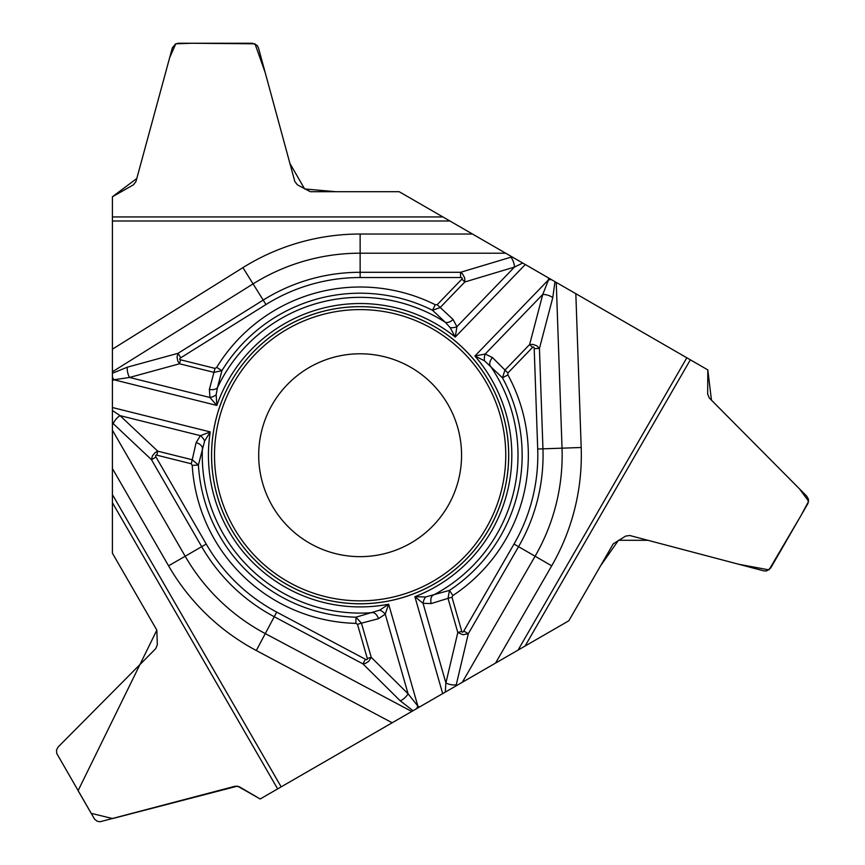 <?xml version="1.0" encoding="UTF-8"?>
<svg xmlns="http://www.w3.org/2000/svg" width="865" height="865" viewBox="0 0 865 865"><rect width="100%" height="100%" fill="white"/><g stroke="black" fill="none" stroke-linecap="round" stroke-linejoin="round"><path stroke-width="1.3" d="M416.508 708.727L260.17 798.99L239.346 786.772L235.183 786.209L100.102 821.739L97.248 821.274L94.555 819.123L56.722 753.415L56.517 749.977L58.182 746.949L155.754 648.62L157.333 644.739L156.835 630.131L112.396 553.168L112.407 196.766L136.789 178.504L169.659 57.685L175.779 43.812L191.576 43.25L255.002 43.801L265.241 72.779L289.894 163.388L304.631 188.948L335.663 191.706L399.176 191.706L707.819 369.906L711.452 400.16L799.649 489.028L808.602 501.278L801.185 515.237L768.996 569.884L738.786 564.272L647.982 540.311L618.486 540.29L600.58 565.797L568.824 620.789L419.493 706.997L417.882 706.143L416.508 708.727L462.321 682.269L535.089 556.238A202.021 202.021 0 0 0 562.034 448.167L556.249 282.39L707.819 369.906L707.667 394.051L709.246 397.932L806.818 496.261L808.483 499.289L808.061 503.268L770.758 567.937L766.639 570.932L763.752 570.857L629.817 535.521L625.654 536.084L613.253 543.826L568.824 620.789L462.321 682.269M460.591 277.535L360.132 277.535A177.682 177.682 0 0 0 265.977 304.534L263.198 300.09A182.926 182.926 0 0 1 360.132 272.291L460.591 272.291L510.869 257.208A7.807 2.963 73.3 0 1 514.47 267.08L464.829 281.979L464.71 277.946L462.386 273.675L460.591 272.291L460.591 277.535A3.698 1.406 163.3 0 1 461.867 279.125L437.182 304.685L453.076 319.488A7.807 5.017 135.7 0 1 445.399 322.353L432.511 310.265A162.025 162.025 0 0 0 221.937 370.642L217.418 387.725A7.807 5.017 -167.7 0 1 209.384 389.369L215.017 368.393L216.661 367.42L221.937 370.642L214.023 372.382L179.542 363.787L129.545 377.454A7.807 2.963 -105.3 0 1 127.371 367.171L178.006 353.32L180.774 357.775A3.698 1.406 164.7 0 0 180.536 359.797L179.542 363.787L177.801 361.073L177.022 357.029L178.006 353.32L263.198 300.09L253.077 283.893L112.407 371.799L112.407 377.291L113.953 379.778L112.407 380.741L112.396 553.168L156.835 630.131L78.099 790.664L91.193 813.349L112.591 818.549L237.518 786.112L260.17 798.99L418.109 707.797M112.407 371.799L112.407 196.766L133.394 184.84L135.967 181.52L172.33 47.856L175.552 43.92L178.352 43.25L252.439 43.25L257.078 45.326L258.462 47.856L294.835 181.52L297.398 184.84L310.308 191.706L399.176 191.706L505.668 253.196L360.132 253.196A202.021 202.021 0 0 0 253.077 283.893L242.914 267.631A221.202 221.202 0 0 1 360.132 234.026L472.463 234.026M450.168 327.64A7.807 4.39 -10.3 0 0 456.915 326.678L455.26 337.058A151.699 151.699 0 0 0 216.845 405.425L216.163 394.743L217.418 387.725A157.873 157.873 0 0 1 445.399 322.353L450.168 327.64L455.26 337.058L525.304 264.528L505.668 253.196M525.304 264.528L548.496 277.925L548.561 279.752L551.481 279.644L548.496 277.925M556.249 282.39L551.481 279.644M508.707 455.217A148.575 148.575 0 0 0 285.85 326.548A148.575 148.575 0 0 0 285.85 583.886A148.575 148.575 0 0 0 508.707 455.217M461.564 455.217A101.432 101.432 0 0 1 309.421 543.069A101.432 101.432 0 0 1 309.421 367.376A101.432 101.432 0 0 1 461.564 455.217A101.432 101.432 0 0 1 309.421 543.069A101.432 101.432 0 0 1 309.421 367.376A101.432 101.432 0 0 1 461.564 455.217M216.661 367.42A168.199 168.199 0 0 1 435.268 304.729L432.511 310.265L440.144 307.551L464.829 281.979L461.867 279.125M204.627 441.031A7.807 4.39 -130.3 0 0 200.421 435.668L210.238 431.916L204.627 441.031L198.409 465.024L192.235 465.392A168.199 168.199 0 0 0 355.829 623.373L355.98 617.188L361.451 623.168L357.494 624.303L367.29 658.47L371.247 657.335L368.652 661.444L365.181 663.52L362.954 663.898L365.408 659.271A3.698 1.406 44.7 0 0 367.29 658.47M112.407 410.507L120.03 415.632A7.807 2.963 133.3 0 0 113.272 423.688L112.407 422.855M216.163 394.743A7.807 4.39 158.3 0 1 209.936 397.5L129.545 377.454L113.953 379.778L216.845 405.425L209.936 397.5L209.384 389.369M156.024 457.066A3.698 1.406 43.3 0 1 156.76 455.163L157.754 451.173L154.943 452.741L152.359 455.952L151.483 459.683L156.024 457.066L206.248 544.063A177.682 177.682 0 0 0 276.714 612.106L365.408 659.271M112.407 407.523L210.238 431.916A151.699 151.699 0 0 0 388.655 604.213L379.735 610.139L355.98 617.188A162.025 162.025 0 0 1 198.409 465.024L192.235 459.769L191.241 463.759L156.76 455.163M378.481 618.702L361.451 623.168L371.247 657.335L408.085 693.795L417.882 706.143L388.655 604.213L385.239 614.15L378.481 618.702A7.807 5.017 72.3 0 0 373.042 612.571A157.873 157.873 0 0 1 202.432 447.811A7.807 5.017 -164.3 0 0 196.117 442.599L200.421 435.668L120.03 415.632L157.754 451.173L192.235 459.769L196.117 442.599M445.27 692.119L445.897 682.961L457.812 632.51L461.769 631.374A3.698 1.406 -76.7 0 0 463.781 631.061L468.322 633.688L456.255 684.766A7.807 2.963 -166.7 0 1 445.897 682.961L423.061 603.305L414.897 596.688L442.685 693.611M534.202 348.627A3.698 1.406 -75.3 0 0 532.57 347.395L529.618 344.54L532.829 344.389L536.722 345.74L539.446 348.444L534.202 348.627L537.706 449.022A177.682 177.682 0 0 1 514.015 544.063L463.781 631.061M507.885 372.966L507.906 374.88L502.479 377.832L484.486 360.781L474.896 356.023L485.211 354.012L492.531 357.602L507.885 372.966L532.57 347.395M461.769 631.374L451.973 597.218L448.016 598.353L449.486 590.384L425.602 596.991L414.897 596.688A151.699 151.699 0 0 0 474.896 356.023L548.561 279.752L542.777 294.403A7.807 2.963 14.7 0 1 552.767 297.668L539.446 348.444L542.95 448.838L581.193 447.497A221.202 221.202 0 0 1 551.697 565.818L495.537 663.098M537.706 449.022L542.95 448.838A182.926 182.926 0 0 1 518.557 546.68L468.322 633.688L463.002 634.748L457.812 632.51L448.016 598.353L431.203 603.575A7.807 5.017 -104.3 0 1 432.565 595.498A157.873 157.873 0 0 0 489.947 365.376A7.807 5.017 -47.7 0 1 492.531 357.602M522.72 263.047L514.47 267.08L456.915 326.678L453.076 319.488M484.486 360.781A7.807 4.39 -81.7 0 1 485.211 354.012L542.777 294.403L529.618 344.54L504.922 370.112L502.479 377.832A162.025 162.025 0 0 1 449.486 590.384L452.892 595.542A168.199 168.199 0 0 0 507.906 374.88M379.735 610.139A7.807 4.39 38.3 0 1 385.239 614.15L408.085 693.795A7.807 2.963 134.7 0 1 400.257 700.823L362.954 663.898L274.248 616.734L265.285 633.602L411.751 711.473M425.602 596.991A7.807 4.39 109.7 0 0 423.061 603.305L431.203 603.575M508.663 455.217A148.531 148.531 0 0 1 285.861 583.853A148.531 148.531 0 0 1 285.861 326.581A148.531 148.531 0 0 1 508.663 455.217M505.755 455.217A145.623 145.623 0 0 1 287.321 581.334A145.623 145.623 0 0 1 287.321 329.111A145.623 145.623 0 0 1 505.755 455.217M265.977 304.534L180.774 357.775M180.536 359.797L215.017 368.393M437.182 304.685L435.268 304.729M512.026 256.862L510.869 257.208M360.132 277.535L360.132 234.026M112.407 373.258L127.371 367.171M112.407 430.197L185.175 556.238L168.567 565.818L112.407 468.538M113.272 423.688L151.483 459.683L201.707 546.68L185.175 556.238A202.021 202.021 0 0 0 265.285 633.602L256.289 650.523A221.202 221.202 0 0 1 168.567 565.818M112.407 349.19L242.914 267.631M449.919 221.008L112.407 221.008M112.407 216.942L442.88 216.942M357.494 624.303L355.829 623.373M192.235 465.392L191.241 463.759M452.892 595.542L451.973 597.218M455.963 685.945L456.255 684.766M514.015 544.063L551.697 565.818M554.973 281.666L552.767 297.668M575.83 293.7L581.193 447.497M686.832 357.786L518.07 650.091M690.346 359.818L525.109 646.025M413.016 710.738L400.257 700.823M392.169 722.772L256.289 650.523M112.407 494.564L281.168 786.869M277.643 788.902L112.407 502.695M276.714 612.106L274.248 616.734A182.926 182.926 0 0 1 201.707 546.68L206.248 544.063"/></g></svg>

